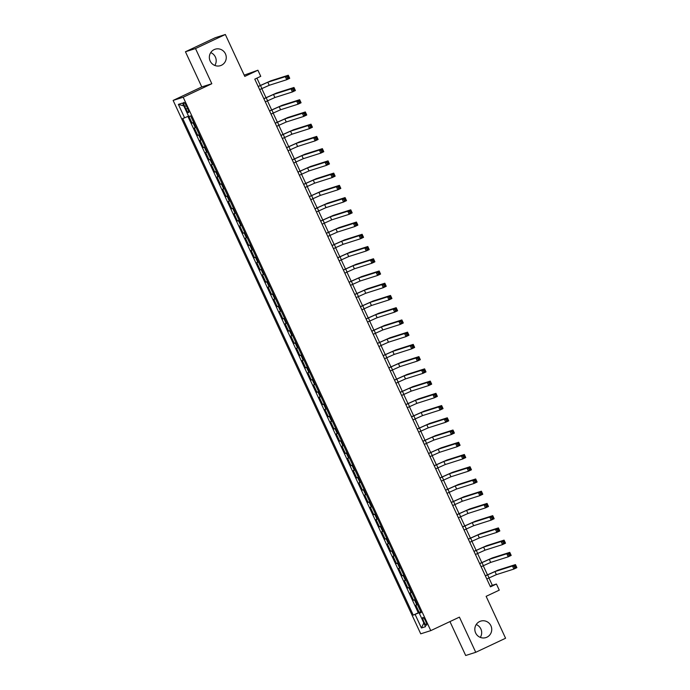 <?xml version="1.0" encoding="UTF-8"?>
<svg xmlns="http://www.w3.org/2000/svg" width="690" height="690" viewBox="0 0 690 690"><rect width="100%" height="100%" fill="white"/><g stroke="black" fill="none" stroke-linecap="round" stroke-linejoin="round"><path stroke-width="1.03" d="M476.212 624.545A8.634 8.444 -107.7 0 1 480.3 637.388M479.645 621.535A8.634 8.444 -107.7 0 1 491.133 626.279A8.634 8.444 -107.7 0 1 485.898 637.595A8.634 8.444 -107.7 0 1 475.427 632.454A8.634 8.444 -107.7 0 1 479.645 621.535M210.726 52.613A8.634 8.444 -107.7 0 1 214.814 65.455M214.167 49.602A8.634 8.444 -107.7 0 1 225.656 54.346A8.634 8.444 -107.7 0 1 220.421 65.662A8.634 8.444 -107.7 0 1 209.941 60.522A8.634 8.444 -107.7 0 1 214.167 49.602M425.558 621.052A4.321 0.906 -115.2 0 0 422.841 617.429A4.321 0.906 -115.2 0 0 423.815 621.612A4.321 0.906 -115.2 0 0 426.524 625.235A4.321 0.906 -115.2 0 0 425.558 621.052M449.949 621.587L465.69 655.5L475.746 652.3L505.58 638.241L486.131 596.332L499.258 590.148L496.421 584.033L492.341 585.327L488.917 577.953M173.13 100.43L420.728 633.825L430.776 630.625L183.186 97.23L173.13 100.43L201.773 86.931L211.821 83.731L195.503 48.559L185.446 51.759L201.773 86.931M185.446 51.759L215.28 37.7L225.337 34.5L244.786 76.4L257.913 70.216L244.2 75.141M195.503 48.559L225.337 34.5M188.939 116.463L192.036 123.13L193.64 122.38M195.995 127.443L194.313 128.03L197.72 135.369L199.324 134.61M201.67 139.682L199.988 140.26L203.395 147.6L204.999 146.849M207.354 151.912L205.672 152.499L209.079 159.839L210.674 159.079M213.029 164.151L211.347 164.729L214.754 172.069L216.358 171.318M218.704 176.381L217.022 176.959L220.429 184.308L222.033 183.549M224.388 188.612L222.706 189.198L226.113 196.538L227.717 195.779M230.063 200.85L228.381 201.428L231.788 208.768L233.393 208.018M235.747 213.081L234.065 213.667L237.472 221.007L239.068 220.248M241.422 225.32L239.74 225.897L243.147 233.237L244.752 232.487M247.098 237.55L245.416 238.136L248.823 245.476L250.427 244.717M252.781 249.78L251.1 250.367L254.506 257.706L256.111 256.947M258.457 262.019L256.775 262.597L260.182 269.937L261.786 269.186M264.141 274.249L262.459 274.836L265.866 282.176L267.461 281.416M269.816 286.488L268.134 287.066L271.541 294.406L273.145 293.655M275.491 298.718L273.809 299.305L277.216 306.645L278.82 305.886M281.175 310.949L279.493 311.535L282.9 318.875L284.504 318.125M286.85 323.187L285.168 323.765L288.575 331.105L290.18 330.355M292.534 335.418L290.852 336.004L294.259 343.344L295.855 342.585M298.209 347.656L296.528 348.234L299.934 355.574L301.539 354.824M303.885 359.887L302.203 360.473L305.61 367.813L307.214 367.054M309.569 372.126L307.887 372.704L311.294 380.043L312.898 379.293M315.244 384.356L313.562 384.934L316.969 392.282L318.573 391.523M320.928 396.586L319.246 397.173L322.653 404.513L324.248 403.754M326.603 408.825L324.921 409.403L328.328 416.743L329.932 415.992M332.278 421.055L330.596 421.642L334.003 428.982L335.607 428.223M337.962 433.294L336.28 433.872L339.687 441.212L341.291 440.462M343.637 445.524L341.955 446.111L345.362 453.451L346.966 452.692M349.321 457.755L347.639 458.341L351.046 465.681L352.642 464.922M354.996 469.993L353.315 470.571L356.721 477.911L358.326 477.161M360.672 482.224L358.99 482.81L362.405 490.15L364.001 489.391M366.356 494.463L364.674 495.041L368.081 502.38L369.685 501.63M372.031 506.693L370.349 507.279L373.756 514.619L375.36 513.86M377.715 518.923L376.033 519.51L379.44 526.85L381.035 526.091M383.39 531.162L381.708 531.74L385.115 539.08L386.719 538.329M389.074 543.392L387.383 543.979L390.799 551.319L392.394 550.56M394.749 555.631L393.067 556.209L396.474 563.549L398.078 562.798M400.424 567.861L398.742 568.448L402.149 575.788L403.754 575.029M406.108 580.092L404.426 580.678L407.833 588.018L409.429 587.268M411.783 592.331L410.102 592.908L413.508 600.248L415.113 599.498M257.913 70.216L260.751 76.331L254.782 79.143L490.452 586.845L496.421 584.033M184.713 106.433L185.964 109.124A4.183 0.88 -115.2 0 0 188.586 112.642A4.183 0.88 -115.2 0 0 187.645 108.589L186.395 105.898A4.183 0.88 -115.2 0 0 183.773 102.379A4.183 0.88 -115.2 0 0 184.713 106.433L186.3 105.691M421.055 612.306L419.296 613.22L421.202 612.608L190.638 115.92L188.741 116.524L182.496 103.069L178.365 104.38L184.609 117.843L182.712 118.447L413.267 615.135L420.909 611.987M419.296 613.22L425.54 626.675L421.418 627.986L415.164 614.531M193.718 122.553L192.036 123.13M187.87 116.394L418.278 612.78L420.788 611.728M417.467 604.561L415.785 605.147L419.192 612.487M415.19 599.67L413.508 600.248M409.515 587.44L407.833 588.018M403.831 575.201L402.149 575.788M398.156 562.971L396.474 563.549M392.481 550.732L390.799 551.319M386.797 538.502L385.115 539.08M381.122 526.263L379.44 526.85M375.438 514.033L373.756 514.619M369.762 501.803L368.081 502.38M364.087 489.564L362.405 490.15M358.403 477.333L356.721 477.911M352.728 465.095L351.046 465.681M347.044 452.864L345.362 453.451M341.369 440.634L339.687 441.212M335.694 428.395L334.003 428.982M330.01 416.165L328.328 416.743M324.335 403.926L322.653 404.513M318.651 391.696L316.969 392.282M312.975 379.466L311.294 380.043M307.3 367.227L305.61 367.813M301.616 354.996L299.934 355.574M295.941 342.757L294.259 343.344M290.257 330.527L288.575 331.105M284.582 318.297L282.9 318.875M278.898 306.058L277.216 306.645M273.223 293.828L271.541 294.406M267.548 281.589L265.866 282.176M261.864 269.359L260.182 269.937M256.188 257.12L254.506 257.706M250.505 244.89L248.823 245.476M244.829 232.659L243.147 233.237M239.154 220.421L237.472 221.007M233.47 208.19L231.788 208.768M227.795 195.951L226.113 196.538M222.111 183.721L220.429 184.308M216.436 171.491L214.754 172.069M210.761 159.252L209.079 159.839M205.077 147.022L203.395 147.6M199.401 134.783L197.72 135.369M211.821 83.731L183.186 97.23M475.746 652.3L459.419 617.127L430.776 630.625M487.459 574.805L483.241 565.714M481.775 562.574L477.558 553.484M476.1 550.335L471.882 541.245M470.425 538.105L466.199 529.014M464.741 525.866L460.523 516.784M459.066 513.636L454.839 504.545M453.382 501.406L449.164 492.315M447.707 489.167L443.489 480.076M442.031 476.937L437.805 467.846M436.347 464.698L432.13 455.607M430.672 452.468L426.446 443.377M424.988 440.237L420.771 431.147M419.313 427.998L415.095 418.908M413.638 415.768L409.412 406.677M407.954 403.529L403.736 394.439M402.279 391.299L398.052 382.208M396.595 379.069L392.377 369.978M390.92 366.83L386.702 357.739M385.236 354.6L381.018 345.509M379.56 342.361L375.343 333.27M373.885 330.13L369.659 321.04M368.201 317.9L363.984 308.81M362.526 305.661L358.308 296.571M356.842 293.431L352.625 284.34M351.167 281.192L346.949 272.102M345.492 268.962L341.265 259.871M339.808 256.723L335.59 247.632M334.132 244.493L329.915 235.402M328.449 232.263L324.231 223.172M322.773 220.024L318.556 210.933M317.098 207.793L312.872 198.703M311.414 195.555L307.197 186.464M305.739 183.324L301.521 174.234M300.055 171.094L295.838 162.003M294.38 158.855L290.162 149.764M288.705 146.625L284.478 137.534M283.021 134.386L278.803 125.295M277.346 122.156L273.128 113.065M271.662 109.926L267.444 100.835M265.986 97.687L261.769 88.596M260.311 85.457L256.913 78.142M490.211 586.336L492.341 585.327M188.543 116.101L184.609 117.843M418.278 612.78L413.267 615.135M183.816 105.924L178.365 104.38M421.418 627.986L423.824 622.966M259.638 89.597L269.229 85.293L286.738 79.712L285.315 76.65L288.299 75.245L270.791 80.825L258.181 86.457M258.215 86.543L267.806 82.231L285.315 76.65L286.988 77.038L287.558 78.263L288.748 77.703L288.187 76.478L286.988 77.038M288.187 76.478L288.299 75.245L289.722 78.306L286.738 79.712L287.558 78.263M289.722 78.306L288.748 77.703M265.314 101.835L274.905 97.523L292.413 91.951L290.99 88.889L293.974 87.483L276.466 93.055L263.856 98.687M263.899 98.773L273.481 94.461L290.99 88.889L292.672 89.269L293.233 90.494L294.432 89.933L293.862 88.708L292.672 89.269M293.862 88.708L293.974 87.483L295.398 90.537L292.413 91.951L293.233 90.494M295.398 90.537L294.432 89.933M270.998 114.066L280.58 109.753L298.089 104.181L296.674 101.12L299.658 99.714L282.15 105.294L269.54 110.926M269.574 111.012L279.165 106.7L296.674 101.12L298.347 101.508L298.917 102.732L300.107 102.163L299.538 100.947L298.347 101.508M299.538 100.947L299.658 99.714L301.073 102.776L298.089 104.181L298.917 102.732M301.073 102.776L300.107 102.163M276.673 126.305L286.264 121.992L303.772 116.412L302.349 113.358L305.334 111.953L287.825 117.524L275.215 123.156M275.258 123.243L284.841 118.93L302.349 113.358L304.023 113.738L304.592 114.963L305.791 114.402L305.221 113.177L304.023 113.738M305.221 113.177L305.334 111.953L306.757 115.006L303.772 116.412L304.592 114.963M306.757 115.006L305.791 114.402M282.357 138.535L291.939 134.222L309.448 128.65L308.033 125.589L311.018 124.183L293.5 129.763L280.89 135.395M280.934 135.482L290.524 131.169L308.033 125.589L309.707 125.977L310.276 127.193L311.466 126.632L310.897 125.408L309.707 125.977M310.897 125.408L311.018 124.183L312.432 127.245L309.448 128.65L310.276 127.193M312.432 127.245L311.466 126.632M288.032 150.774L297.623 146.461L315.132 140.881L313.709 137.828L316.693 136.422L299.184 141.993L286.574 147.626M286.609 147.712L296.2 143.399L313.709 137.828L315.382 138.207L315.951 139.432L317.141 138.871L316.581 137.646L315.382 138.207M316.581 137.646L316.693 136.422L318.116 139.475L315.132 140.881L315.951 139.432M318.116 139.475L317.141 138.871M293.707 163.004L303.298 158.691L320.807 153.12L319.392 150.058L322.368 148.652L304.859 154.224L292.25 159.856M292.293 159.942L301.875 155.638L319.392 150.058L321.066 150.437L321.626 151.662L322.825 151.101L322.256 149.877L321.066 150.437M322.256 149.877L322.368 148.652L323.791 151.714L320.807 153.12L321.626 151.662M323.791 151.714L322.825 151.101M299.391 175.234L308.973 170.93L326.491 165.35L325.068 162.288L328.052 160.882L310.543 166.463L297.933 172.095M297.968 172.181L307.559 167.868L325.068 162.288L326.741 162.676L327.31 163.901L328.5 163.332L327.931 162.116L326.741 162.676M327.931 162.116L328.052 160.882L329.466 163.944L326.491 165.35L327.31 163.901M329.466 163.944L328.5 163.332M305.066 187.473L314.657 183.161L332.166 177.58L330.743 174.527L333.727 173.121L316.218 178.693L303.609 184.325M303.652 184.411L313.234 180.099L330.743 174.527L332.416 174.906L332.985 176.131L334.184 175.571L333.615 174.346L332.416 174.906M333.615 174.346L333.727 173.121L335.15 176.174L332.166 177.58L332.985 176.131M335.15 176.174L334.184 175.571M310.75 199.703L320.332 195.391L337.841 189.819L336.427 186.757L339.411 185.351L321.894 190.932L309.284 196.564M309.327 196.65L318.918 192.338L336.427 186.757L338.1 187.145L338.669 188.361L339.86 187.801L339.29 186.576L338.1 187.145M339.29 186.576L339.411 185.351L340.826 188.413L337.841 189.819L338.669 188.361M340.826 188.413L339.86 187.801M316.425 211.942L326.016 207.63L343.525 202.049L342.102 198.996L345.086 197.59L327.578 203.162L314.968 208.794M315.002 208.88L324.593 204.568L342.102 198.996L343.775 199.376L344.345 200.6L345.535 200.04L344.974 198.815L343.775 199.376M344.974 198.815L345.086 197.59L346.509 200.643L343.525 202.049L344.345 200.6M346.509 200.643L345.535 200.04M322.101 224.172L331.692 219.86L349.2 214.288L347.786 211.226L350.762 209.82L333.253 215.401L320.643 221.033M320.686 221.111L330.269 216.807L347.786 211.226L349.459 211.606L350.02 212.831L351.219 212.27L350.649 211.045L349.459 211.606M350.649 211.045L350.762 209.82L352.185 212.882L349.2 214.288L350.02 212.831M352.185 212.882L351.219 212.27M327.785 236.403L337.367 232.099L354.884 226.518L353.461 223.457L356.445 222.051L338.937 227.631L326.327 233.263M326.361 233.349L335.952 229.037L353.461 223.457L355.134 223.845L355.704 225.069L356.894 224.5L356.325 223.284L355.134 223.845M356.325 223.284L356.445 222.051L357.86 225.113L354.884 226.518L355.704 225.069M357.86 225.113L356.894 224.5M333.46 248.641L343.051 244.329L360.56 238.749L359.136 235.695L362.121 234.29L344.612 239.861L332.002 245.493M332.045 245.58L341.628 241.267L359.136 235.695L360.81 236.075L361.379 237.3L362.578 236.739L362.009 235.514L360.81 236.075M362.009 235.514L362.121 234.29L363.544 237.343L360.56 238.749L361.379 237.3M363.544 237.343L362.578 236.739M339.144 260.872L348.726 256.559L366.235 250.988L364.82 247.926L367.805 246.52L350.287 252.1L337.677 257.732M337.721 257.819L347.312 253.506L364.82 247.926L366.494 248.314L367.063 249.538L368.253 248.969L367.684 247.745L366.494 248.314M367.684 247.745L367.805 246.52L369.219 249.582L366.235 250.988L367.063 249.538M369.219 249.582L368.253 248.969M344.819 273.111L354.41 268.798L371.919 263.218L370.495 260.164L373.48 258.759L355.971 264.33L343.361 269.963M343.396 270.049L352.987 265.736L370.495 260.164L372.169 260.544L372.738 261.769L373.928 261.208L373.368 259.983L372.169 260.544M373.368 259.983L373.48 258.759L374.903 261.812L371.919 263.218L372.738 261.769M374.903 261.812L373.928 261.208M350.494 285.341L360.085 281.028L377.594 275.457L376.179 272.395L379.155 270.989L361.646 276.569L349.037 282.201M349.08 282.279L358.662 277.975L376.179 272.395L377.853 272.774L378.413 273.999L379.612 273.438L379.043 272.214L377.853 272.774M379.043 272.214L379.155 270.989L380.578 274.051L377.594 275.457L378.413 273.999M380.578 274.051L379.612 273.438M356.178 297.571L365.76 293.267L383.278 287.687L381.855 284.625L384.839 283.219L367.33 288.799L354.72 294.432M354.755 294.518L364.346 290.205L381.855 284.625L383.528 285.013L384.097 286.238L385.287 285.677L384.718 284.453L383.528 285.013M384.718 284.453L384.839 283.219L386.253 286.281L383.278 287.687L384.097 286.238M386.253 286.281L385.287 285.677M361.853 309.81L371.444 305.498L388.953 299.917L387.53 296.864L390.514 295.458L373.005 301.03L360.396 306.662M360.439 306.748L370.021 302.436L387.53 296.864L389.203 297.243L389.772 298.468L390.971 297.907L390.402 296.683L389.203 297.243M390.402 296.683L390.514 295.458L391.937 298.511L388.953 299.917L389.772 298.468M391.937 298.511L390.971 297.907M367.537 322.04L377.12 317.728L394.628 312.156L393.214 309.094L396.198 307.688L378.689 313.269L366.071 318.901M366.114 318.987L375.705 314.674L393.214 309.094L394.887 309.482L395.456 310.707L396.647 310.138L396.077 308.922L394.887 309.482M396.077 308.922L396.198 307.688L397.613 310.75L394.628 312.156L395.456 310.707M397.613 310.75L396.647 310.138M373.212 334.279L382.803 329.967L400.312 324.386L398.889 321.333L401.873 319.927L384.365 325.499L371.755 331.131M371.789 331.217L381.38 326.905L398.889 321.333L400.562 321.713L401.132 322.937L402.322 322.377L401.761 321.152L400.562 321.713M401.761 321.152L401.873 319.927L403.296 322.98L400.312 324.386L401.132 322.937M403.296 322.98L402.322 322.377M378.888 346.509L388.479 342.197L405.987 336.625L404.573 333.563L407.548 332.157L390.04 337.738L377.43 343.37M377.473 343.447L387.055 339.144L404.573 333.563L406.246 333.951L406.815 335.168L408.006 334.607L407.436 333.382L406.246 333.951M407.436 333.382L407.548 332.157L408.972 335.219L405.987 336.625L406.815 335.168M408.972 335.219L408.006 334.607M384.572 358.74L394.154 354.436L411.671 348.855L410.248 345.802L413.232 344.388L395.724 349.968L383.114 355.6M383.148 355.686L392.739 351.374L410.248 345.802L411.921 346.182L412.491 347.406L413.681 346.846L413.112 345.621L411.921 346.182M413.112 345.621L413.232 344.388L414.647 347.45L411.671 348.855L412.491 347.406M414.647 347.45L413.681 346.846M390.247 370.978L399.838 366.666L417.346 361.094L415.923 358.032L418.908 356.627L401.399 362.198L388.789 367.83M388.832 367.917L398.415 363.604L415.923 358.032L417.597 358.412L418.166 359.637L419.365 359.076L418.796 357.851L417.597 358.412M418.796 357.851L418.908 356.627L420.331 359.688L417.346 361.094L418.166 359.637M420.331 359.688L419.365 359.076M395.931 383.209L405.513 378.896L423.022 373.325L421.607 370.263L424.591 368.857L407.083 374.437L394.464 380.069M394.507 380.156L404.099 375.843L421.607 370.263L423.281 370.651L423.85 371.876L425.04 371.306L424.471 370.09L423.281 370.651M424.471 370.09L424.591 368.857L426.006 371.919L423.022 373.325L423.85 371.876M426.006 371.919L425.04 371.306M401.606 395.448L411.197 391.135L428.706 385.555L427.283 382.502L430.267 381.096L412.758 386.667L400.148 392.3M400.183 392.386L409.774 388.073L427.283 382.502L428.956 382.881L429.525 384.106L430.715 383.545L430.155 382.32L428.956 382.881M430.155 382.32L430.267 381.096L431.69 384.149L428.706 385.555L429.525 384.106M431.69 384.149L430.715 383.545M407.281 407.678L416.872 403.365L434.381 397.794L432.966 394.732L435.951 393.326L418.433 398.906L405.824 404.538M405.867 404.625L415.449 400.312L432.966 394.732L434.64 395.12L435.209 396.336L436.399 395.775L435.83 394.551L434.64 395.12M435.83 394.551L435.951 393.326L437.365 396.388L434.381 397.794L435.209 396.336M437.365 396.388L436.399 395.775M412.965 419.917L422.547 415.604L440.065 410.024L438.642 406.971L441.626 405.565L424.117 411.137L411.507 416.769M411.542 416.855L421.133 412.542L438.642 406.971L440.315 407.35L440.884 408.575L442.074 408.014L441.505 406.79L440.315 407.35M441.505 406.79L441.626 405.565L443.049 408.618L440.065 410.024L440.884 408.575M443.049 408.618L442.074 408.014M418.64 432.147L428.231 427.835L445.74 422.263L444.317 419.201L447.301 417.795L429.792 423.375L417.183 428.999M417.226 429.085L426.808 424.781L444.317 419.201L445.999 419.58L446.559 420.805L447.758 420.245L447.189 419.02L445.999 419.58M447.189 419.02L447.301 417.795L448.724 420.857L445.74 422.263L446.559 420.805M448.724 420.857L447.758 420.245M424.324 444.377L433.906 440.073L451.415 434.493L450.001 431.431L452.985 430.025L435.476 435.606L422.858 441.238M422.901 441.324L432.492 437.012L450.001 431.431L451.674 431.819L452.243 433.044L453.434 432.475L452.864 431.259L451.674 431.819M452.864 431.259L452.985 430.025L454.4 433.087L451.415 434.493L452.243 433.044M454.4 433.087L453.434 432.475M429.999 456.616L439.59 452.304L457.099 446.723L455.676 443.67L458.66 442.264L441.152 447.836L428.542 453.468M428.576 453.554L438.167 449.242L455.676 443.67L457.349 444.05L457.918 445.274L459.117 444.714L458.548 443.489L457.349 444.05M458.548 443.489L458.66 442.264L460.083 445.317L457.099 446.723L457.918 445.274M460.083 445.317L459.117 444.714M435.675 468.846L445.266 464.534L462.774 458.962L461.36 455.9L464.344 454.494L446.827 460.075L434.217 465.707M434.26 465.793L443.843 461.481L461.36 455.9L463.033 456.288L463.602 457.505L464.793 456.944L464.223 455.719L463.033 456.288M464.223 455.719L464.344 454.494L465.759 457.556L462.774 458.962L463.602 457.505M465.759 457.556L464.793 456.944M441.359 481.085L450.941 476.773L468.458 471.192L467.035 468.139L470.019 466.733L452.511 472.305L439.901 477.937M439.935 478.023L449.526 473.711L467.035 468.139L468.708 468.519L469.278 469.743L470.468 469.183L469.899 467.958L468.708 468.519M469.899 467.958L470.019 466.733L471.443 469.786L468.458 471.192L469.278 469.743M471.443 469.786L470.468 469.183M447.034 493.316L456.625 489.003L474.134 483.431L472.71 480.369L475.695 478.964L458.186 484.544L445.576 490.176M445.619 490.254L455.202 485.95L472.71 480.369L474.392 480.749L474.953 481.974L476.152 481.413L475.582 480.188L474.392 480.749M475.582 480.188L475.695 478.964L477.118 482.025L474.134 483.431L474.953 481.974M477.118 482.025L476.152 481.413M452.718 505.546L462.3 501.242L479.809 495.661L478.394 492.6L481.379 491.194L463.87 496.774L451.251 502.406M451.295 502.493L460.886 498.18L478.394 492.6L480.068 492.988L480.637 494.213L481.827 493.652L481.258 492.427L480.068 492.988M481.258 492.427L481.379 491.194L482.793 494.256L479.809 495.661L480.637 494.213M482.793 494.256L481.827 493.652M458.393 517.785L467.984 513.472L485.493 507.892L484.07 504.839L487.054 503.433L469.545 509.004L456.935 514.636M456.97 514.723L466.561 510.41L484.07 504.839L485.743 505.218L486.312 506.443L487.511 505.882L486.942 504.657L485.743 505.218M486.942 504.657L487.054 503.433L488.477 506.486L485.493 507.892L486.312 506.443M488.477 506.486L487.511 505.882M464.068 530.015L473.659 525.702L491.168 520.131L489.753 517.069L492.738 515.663L475.22 521.243L462.611 526.875M462.654 526.962L472.236 522.649L489.753 517.069L491.427 517.457L491.996 518.682L493.186 518.112L492.617 516.888L491.427 517.457M492.617 516.888L492.738 515.663L494.152 518.725L491.168 520.131L491.996 518.682M494.152 518.725L493.186 518.112M469.752 542.254L479.334 537.941L496.852 532.361L495.429 529.308L498.413 527.902L480.904 533.474L468.294 539.106M468.329 539.192L477.92 534.879L495.429 529.308L497.102 529.687L497.671 530.912L498.861 530.351L498.301 529.127L497.102 529.687M498.301 529.127L498.413 527.902L499.836 530.955L496.852 532.361L497.671 530.912M499.836 530.955L498.861 530.351M475.427 554.484L485.018 550.172L502.527 544.6L501.104 541.538L504.088 540.132L486.579 545.712L473.97 551.345M474.013 551.422L483.595 547.118L501.104 541.538L502.786 541.926L503.346 543.142L504.545 542.582L503.976 541.357L502.786 541.926M503.976 541.357L504.088 540.132L505.511 543.194L502.527 544.6L503.346 543.142M505.511 543.194L504.545 542.582M481.111 566.714L490.693 562.41L508.202 556.83L506.788 553.768L509.772 552.362L492.263 557.943L479.654 563.575M479.688 563.661L489.279 559.349L506.788 553.768L508.461 554.156L509.03 555.381L510.22 554.82L509.651 553.596L508.461 554.156M509.651 553.596L509.772 552.362L511.186 555.424L508.202 556.83L509.03 555.381M511.186 555.424L510.22 554.82M486.786 578.953L496.377 574.641L513.886 569.069L512.463 566.007L515.447 564.601L497.939 570.173L485.329 575.805M485.363 575.891L494.954 571.579L512.463 566.007L514.136 566.386L514.706 567.611L515.904 567.051L515.335 565.826L514.136 566.386M515.335 565.826L515.447 564.601L516.87 567.654L513.886 569.069L514.706 567.611M516.87 567.654L515.904 567.051M195.305 127.71L193.028 122.82M416.769 604.828L414.5 599.938M411.093 592.598L408.825 587.699M405.418 580.359L403.141 575.469M399.734 568.129L397.466 563.238M394.059 555.899L391.791 551M388.375 543.66L386.107 538.769M382.7 531.429L380.432 526.53M377.025 519.191L374.748 514.3M371.341 506.96L369.072 502.07M365.666 494.73L363.389 489.831M359.982 482.491L357.713 477.601M354.306 470.261L352.038 465.362M348.631 458.022L346.354 453.132M342.947 445.792L340.679 440.901M337.272 433.553L334.995 428.663M331.588 421.323L329.32 416.432M325.913 409.092L323.645 404.193M320.238 396.853L317.961 391.963M314.554 384.623L312.285 379.724M308.879 372.384L306.602 367.494M303.195 360.154L300.926 355.264M297.519 347.924L295.251 343.025M291.844 335.685L289.567 330.795M286.16 323.455L283.892 318.556M280.485 311.216L278.208 306.326M274.801 298.986L272.533 294.095M269.126 286.755L266.858 281.856M263.451 274.517L261.174 269.626M257.767 262.286L255.498 257.387M252.091 250.047L249.815 245.157M246.408 237.817L244.139 232.927M240.732 225.587L238.464 220.688M235.057 213.348L232.78 208.458M229.373 201.118L227.105 196.219M223.698 188.879L221.421 183.989M218.014 176.649L215.746 171.758M212.339 164.41L210.071 159.519M206.664 152.18L204.387 147.289M200.98 139.949L198.711 135.05M187.551 108.382L185.964 109.124M260.484 85.474L261.898 88.536M267.806 82.231L269.229 85.293M266.159 97.713L267.582 100.766M273.481 94.461L274.905 97.523M271.834 109.943L273.257 113.005M279.165 106.7L280.58 109.753M277.518 122.173L278.933 125.235M284.841 118.93L286.264 121.992M283.193 134.412L284.616 137.465M290.524 131.169L291.939 134.222M288.877 146.642L290.292 149.704M296.2 143.399L297.623 146.461M294.552 158.881L295.976 161.934M301.875 155.638L303.298 158.691M300.228 171.111L301.651 174.173M307.559 167.868L308.973 170.93M305.912 183.35L307.326 186.404M313.234 180.099L314.657 183.161M311.587 195.581L313.01 198.642M318.918 192.338L320.332 195.391M317.271 207.811L318.685 210.873M324.593 204.568L326.016 207.63M322.946 220.05L324.369 223.103M330.269 216.807L331.692 219.86M328.621 232.28L330.044 235.342M335.952 229.037L337.367 232.099M334.305 244.519L335.72 247.572M341.628 241.267L343.051 244.329M339.98 256.749L341.403 259.811M347.312 253.506L348.726 256.559M345.664 268.979L347.079 272.041M352.987 265.736L354.41 268.798M351.339 281.218L352.763 284.271M358.662 277.975L360.085 281.028M357.015 293.448L358.438 296.51M364.346 290.205L365.76 293.267M362.699 305.687L364.113 308.74M370.021 302.436L371.444 305.498M368.374 317.918L369.797 320.979M375.705 314.674L377.12 317.728M374.058 330.148L375.472 333.21M381.38 326.905L382.803 329.967M379.733 342.387L381.156 345.44M387.055 339.144L388.479 342.197M385.408 354.617L386.831 357.679M392.739 351.374L394.154 354.436M391.092 366.856L392.507 369.909M398.415 363.604L399.838 366.666M396.767 379.086L398.19 382.148M404.099 375.843L405.513 378.896M402.451 391.325L403.866 394.378M409.774 388.073L411.197 391.135M408.126 403.555L409.55 406.617M415.449 400.312L416.872 403.365M413.81 415.785L415.225 418.847M421.133 412.542L422.547 415.604M419.486 428.024L420.909 431.078M426.808 424.781L428.231 427.835M425.161 440.255L426.584 443.316M432.492 437.012L433.906 440.073M430.845 452.493L432.259 455.547M438.167 449.242L439.59 452.304M436.52 464.724L437.943 467.786M443.843 461.481L445.266 464.534M442.204 476.954L443.618 480.016M449.526 473.711L450.941 476.773M447.879 489.193L449.302 492.246M455.202 485.95L456.625 489.003M453.554 501.423L454.977 504.485M460.886 498.18L462.3 501.242M459.238 513.662L460.653 516.715M466.561 510.41L467.984 513.472M464.913 525.892L466.337 528.954M472.236 522.649L473.659 525.702M470.597 538.122L472.012 541.184M477.92 534.879L479.334 537.941M476.273 550.361L477.696 553.414M483.595 547.118L485.018 550.172M481.948 562.591L483.371 565.653M489.279 559.349L490.693 562.41M487.632 574.83L489.046 577.884M494.954 571.579L496.377 574.641"/></g></svg>

